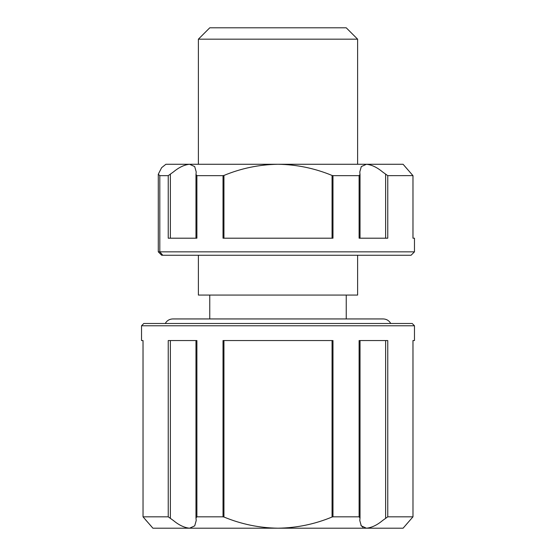 <?xml version="1.0" encoding="UTF-8"?>
<svg xmlns="http://www.w3.org/2000/svg" width="556" height="556" viewBox="0 0 556 556"><rect width="100%" height="100%" fill="white"/><g stroke="black" fill="none" stroke-linecap="round" stroke-linejoin="round"><path stroke-width="0.83" d="M158.286 251.84L414.47 251.84L411.058 255.253L161.699 255.253L158.286 251.84L158.286 174.243L161.622 167.683L165.903 164.27L161.622 167.683L158.286 174.243L159.808 175.647L168.239 175.647L173.458 171.915C178.935 167.363 184.293 164.819 189.54 164.27L366.46 164.27C371.693 164.805 377.051 167.356 382.542 171.915L387.761 175.647L412.983 175.62L412.983 238.197L412.962 175.647L403.1 164.27L366.46 164.27L361.296 166.591L359.795 171.915L360.003 174.48L359.106 175.647L332.981 175.647L332.981 238.197L223.019 238.197L223.019 175.647L223.936 175.453L223.936 238.197M165.903 164.27L189.54 164.27L194.704 166.591L196.205 171.915L195.997 174.48L196.893 175.647L223.019 175.647M196.893 175.647L196.893 238.197L168.239 238.197L168.239 175.647M414.47 251.84L414.47 238.197L412.962 238.197L412.983 175.62M387.761 175.647L387.761 238.197L359.106 238.197L359.106 175.647M403.899 165.208L405.616 167.21M405.894 167.537L408.875 170.928M332.064 238.197L332.064 175.453L332.981 175.647M332.064 175.453C314.696 168.273 296.668 164.548 278 164.27C259.193 164.569 241.172 168.301 223.936 175.453M169.962 528.2L189.54 528.2C184.307 527.665 178.949 525.121 173.458 520.562L168.239 516.83L143.038 516.83L152.9 528.2L189.54 528.2L194.704 525.879L196.205 520.562L195.997 517.997L196.893 516.83L223.019 516.83L223.019 340.55L332.981 340.55L332.981 516.83L332.064 517.017L332.064 340.55M141.53 325.767L143.802 323.488L412.198 323.488L414.47 325.767L141.53 325.767L141.53 340.55L143.038 340.55L143.038 516.83L143.017 340.55M403.851 527.31L403.1 528.2L366.46 528.2L361.296 525.886L359.795 520.562L360.003 517.997L359.106 516.83L332.981 516.83M359.106 516.83L359.106 340.55L387.761 340.55L387.761 516.83L382.542 520.562C377.065 525.107 371.707 527.658 366.46 528.2L189.54 528.2M403.1 528.2L412.962 516.83L387.761 516.83M412.983 340.55L412.983 516.851L412.962 340.55L414.47 340.55L414.47 325.767M198.388 39.17L209.765 27.8L346.235 27.8L357.612 39.17L198.388 39.17L198.388 164.27M198.388 255.253L198.388 295.062L357.612 295.062L357.612 255.253M366.46 528.2L386.038 528.2M408.646 521.806L406.102 524.697M360.879 525.253L362.88 527.31M152.101 527.262L150.384 525.26M150.106 524.94L145.394 519.624M223.936 340.55L223.936 517.017C241.339 524.211 259.36 527.936 278 528.2C296.744 527.922 314.765 524.19 332.064 517.017M223.936 517.017L223.019 516.83M168.239 516.83L168.239 340.55L196.893 340.55L196.893 516.83M170.379 174.48L170.379 238.197M159.808 175.647L159.808 251.84L162.769 255.253M385.621 238.197L385.621 174.48M385.621 517.997L385.621 340.55M170.379 340.55L170.379 517.997M360.024 174.737L360.024 238.197M195.976 238.197L195.976 174.737M165.257 323.488C166.932 320.583 169.448 319.068 172.805 318.942L383.195 318.942C386.552 319.068 389.068 320.583 390.743 323.488M346.235 295.062L346.235 318.942L383.195 318.942M357.612 39.17L357.612 164.27M209.765 295.062L209.765 318.942M195.976 517.74L195.976 340.55M360.024 340.55L360.024 517.74"/></g></svg>
